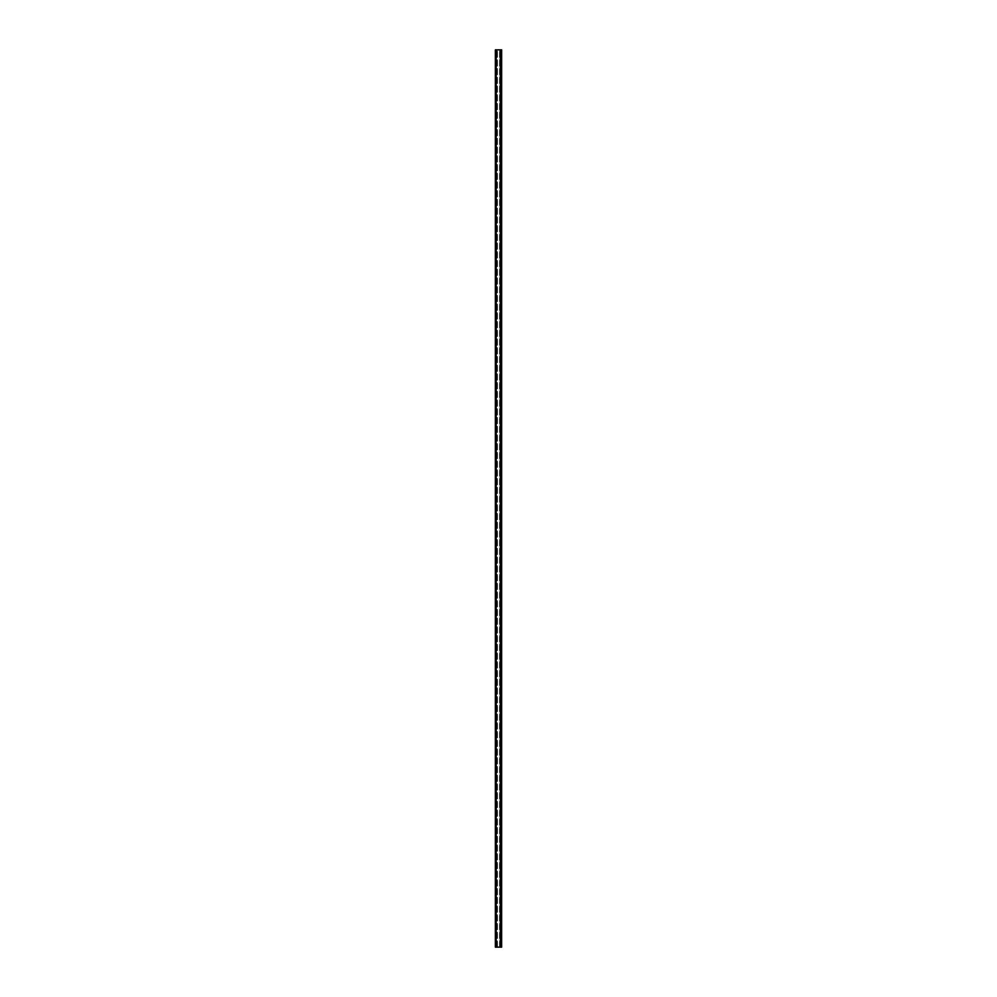 <?xml version="1.0" encoding="UTF-8"?>
<svg xmlns="http://www.w3.org/2000/svg" width="997" height="997" viewBox="0 0 997 997"><rect width="100%" height="100%" fill="white"/><g stroke="black" fill="none" stroke-linecap="round" stroke-linejoin="round"><path stroke-width="0.75" stroke-dasharray="4.99 3.74" d="M495.372 49.85L501.628 49.85M495.372 947.15L499.946 947.15L499.946 49.85M495.883 947.15L495.958 49.85L495.883 947.15M497.466 947.15L497.453 49.85M501.628 947.15L499.946 947.15M499.534 947.15L499.547 49.85M501.042 947.15L501.117 49.85L501.042 947.15M496.581 947.15L496.332 49.85L496.581 947.15M496.332 947.15L496.332 49.85L496.332 947.15M500.369 947.15L500.668 49.85L500.369 947.15M500.668 49.85L500.668 947.15L500.668 49.85M495.958 947.15L495.958 49.85L495.958 947.15M497.005 947.15L497.005 49.85L497.005 947.15M496.631 947.15L496.631 49.85L496.631 947.15M501.117 947.15L501.117 49.85L501.117 947.15M499.995 947.15L499.995 49.85L499.995 947.15M497.054 947.15L497.054 49.85M497.403 947.15L497.403 49.85L497.378 947.15M497.316 947.15L497.316 49.85M496.381 947.15L496.381 49.85L496.381 947.15M499.597 947.15L499.597 49.85L499.622 947.15M499.684 947.15L499.684 49.85M500.419 947.15L500.419 49.85L500.419 947.15M500.619 947.15L500.619 49.85L500.619 947.15"/><path stroke-width="1.5" d="M501.641 947.15L495.359 947.15L495.372 49.85L501.641 49.85L501.628 947.15L501.641 49.85M495.883 947.15L495.883 49.85M501.117 947.15L501.117 49.85M495.958 947.15L495.958 49.85L495.945 947.15M496.194 947.15L496.194 49.85M495.559 947.15L495.559 49.85M495.509 947.15L495.509 49.85M500.806 947.15L500.806 49.85M501.042 947.15L501.042 49.85L501.055 947.15M501.441 947.15L501.441 49.85M501.491 947.15L501.491 49.85M495.359 947.15L495.359 49.85"/></g></svg>
